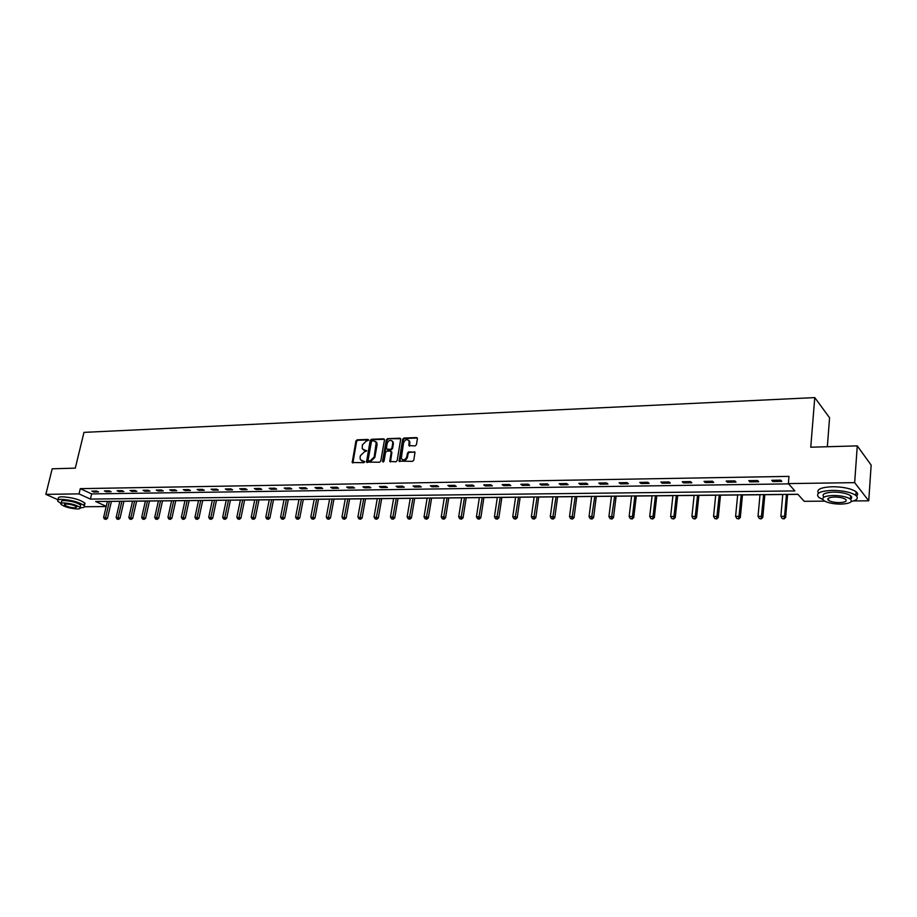 <?xml version="1.0" encoding="UTF-8"?>
<svg xmlns="http://www.w3.org/2000/svg" width="917" height="917" viewBox="0 0 917 917"><rect width="100%" height="100%" fill="white"/><g stroke="black" fill="none" stroke-linecap="round" stroke-linejoin="round"><path stroke-width="1.38" d="M368.577 440.206L368.004 439.426L357.149 439.839L355.922 441.02L352.208 462.523L363.82 462.661L364.691 461.824L360.324 459.6L360.083 457.434L360.404 455.692L364.358 451.875L366.64 450.992L362.249 448.768L362.353 444.917L366.296 441.088L368.577 440.206M415.126 445.926L416.41 444.699L417.418 438.716L416.536 437.581L403.938 438.051L402.678 439.266L399.078 461.148L412.524 461.343L413.808 460.116L414.988 452.253L408.741 451.852L407.469 453.078L406.85 456.666C405.234 460.151 403.377 460.747 401.279 458.489L403.549 442.831C405.199 439.346 407.056 438.75 409.131 441.066L408.89 445.559L415.126 445.926M58.241 499.88L45.85 494.355L52.2 468.793L75.286 468.14L83.974 432.377L814.766 397.6L810.754 447.209L857.269 445.88L854.667 482.64L868.743 500.82L853.624 500.934M45.85 494.355L79.022 493.885L90.405 499.089L794.89 490.916L788.368 483.591L854.667 482.64M788.368 483.591L788.975 476.382L80.283 488.646L79.022 493.885M384.475 439.954L383.638 438.83L371.419 439.289L370.181 440.492L366.502 462.099L379.523 462.237L380.773 461.033L384.475 439.954M387.559 438.681L400.775 438.75L397.164 460.575L395.903 461.79L389.759 461.423L391.204 452.173L390.355 451.038L386.825 451.153L385.576 452.356L384.005 461.297L382.538 461.331L386.309 439.885L387.559 438.681L399.972 438.211M827.34 446.728L829.576 417.774L814.766 397.6M80.283 488.646L91.643 493.908L788.62 483.878M93.74 491.982L98.532 491.913L96.652 491.031L91.849 491.111L93.74 491.982L93.958 491.076M106.269 491.787L111.129 491.718L109.261 490.824L104.389 490.904L106.269 491.787L106.487 490.87M118.969 491.592L123.898 491.523L122.03 490.629L117.101 490.71L118.969 491.592L119.187 490.675M131.842 491.397L136.839 491.317L134.982 490.423L129.973 490.503L131.842 491.397L132.059 490.469M144.897 491.191L149.964 491.122L148.107 490.217L143.041 490.297L144.897 491.191L145.104 490.263M158.125 490.996L163.26 490.916L161.415 489.999L156.28 490.079L158.125 490.996L158.332 490.045M171.536 490.79L176.752 490.71L174.918 489.781L169.702 489.873L171.536 490.79L171.743 489.838M185.142 490.572L190.427 490.492L188.593 489.575L183.308 489.655L185.142 490.572L185.349 489.621M198.932 490.366L204.296 490.286L202.474 489.346L197.121 489.437L198.932 490.366L199.138 489.403M212.927 490.148L218.361 490.068L216.55 489.128L211.116 489.208L212.927 490.148L213.134 489.185M227.118 489.93L232.62 489.85L230.832 488.899L225.318 488.99L227.118 489.93L227.313 488.956M241.503 489.712L247.097 489.621L245.32 488.669L239.727 488.761L241.503 489.712L241.71 488.727M256.107 489.483L261.781 489.391L260.015 488.44L254.341 488.52L256.107 489.483L256.313 488.497M270.928 489.254L276.682 489.162L274.928 488.199L269.162 488.291L270.928 489.254L271.123 488.257M285.955 489.025L291.801 488.933L290.059 487.959L284.213 488.05L285.955 489.025L286.161 488.016M301.212 488.784L307.149 488.692L305.418 487.718L299.481 487.81L301.212 488.784L301.406 487.775M316.697 488.555L322.715 488.463L321.007 487.466L314.978 487.557L316.697 488.555L316.892 487.535M332.424 488.314L338.533 488.211L336.826 487.214L330.716 487.317L332.424 488.314L332.607 487.282M348.38 488.062L354.581 487.97L352.896 486.961L346.683 487.053L348.38 488.062L348.563 487.03M364.576 487.81L370.869 487.718L369.207 486.698L362.903 486.801L364.576 487.81L364.76 486.767M381.025 487.557L387.421 487.466L385.77 486.434L379.374 486.537L381.025 487.557L381.208 486.514M397.726 487.305L404.225 487.202L402.597 486.17L396.087 486.274L397.726 487.305L397.909 486.239M414.702 487.042L421.293 486.938L419.677 485.895L413.074 485.999L414.702 487.042L414.874 485.976M431.93 486.778L438.635 486.675L437.031 485.62L430.325 485.735L431.93 486.778L432.102 485.701M449.433 486.503L456.242 486.4L454.672 485.345L447.851 485.448L449.433 486.503L449.605 485.425M467.223 486.228L474.146 486.125L472.587 485.059L465.664 485.173L467.223 486.228L467.395 485.139M485.299 485.953L492.326 485.85L490.801 484.772L483.763 484.875L485.299 485.953L485.471 484.852M503.662 485.666L510.815 485.563L509.302 484.474L502.149 484.589L503.662 485.666L503.834 484.566M522.335 485.38L529.602 485.276L528.112 484.176L520.845 484.291L522.335 485.38L522.495 484.268M541.317 485.093L548.698 484.978L547.243 483.878L539.849 483.993L541.317 485.093L541.477 483.97M560.608 484.795L568.116 484.68L566.683 483.568L559.175 483.683L560.608 484.795L560.768 483.66M580.232 484.497L587.866 484.371L586.467 483.248L578.822 483.374L580.232 484.497L580.381 483.351M600.188 484.187L607.948 484.061L606.573 482.927L598.801 483.053L600.188 484.187L600.337 483.03M620.477 483.878L628.374 483.752L627.033 482.606L619.124 482.732L620.477 483.878L620.626 482.709M641.121 483.557L649.156 483.431L647.838 482.273L639.791 482.399L641.121 483.557L641.258 482.376M662.131 483.236L670.304 483.11L669.02 481.941L660.836 482.067L662.131 483.236L662.257 482.044M683.497 482.904L691.819 482.778L690.57 481.597L682.237 481.723L683.497 482.904L683.635 481.712M705.253 482.571L713.724 482.434L712.509 481.242L704.027 481.379L705.253 482.571L705.379 481.356M727.387 482.227L736.019 482.09L734.838 480.898L726.195 481.035L727.387 482.227L727.513 481.012M749.934 481.883L758.714 481.746L757.568 480.531L748.776 480.668L749.934 481.883L750.049 480.646M772.882 481.528L781.823 481.391L780.722 480.164L771.759 480.302L772.882 481.528L772.997 480.29M111.416 501.404L119.875 501.312M123.933 501.278L132.552 501.186M136.622 501.14L145.39 501.049M149.482 501.014L158.412 500.923M162.515 500.877L171.605 500.785M175.732 500.739L184.982 500.648M189.131 500.602L198.542 500.51M202.703 500.464L212.285 500.373M216.481 500.327L226.235 500.223M230.442 500.178L240.38 500.074M244.598 500.04L254.72 499.937M258.961 499.891L269.266 499.788M273.53 499.742L284.029 499.627M288.305 499.593L298.999 499.478M303.298 499.433L314.187 499.318M318.52 499.284L329.616 499.169M333.96 499.123L345.262 499.008M349.618 498.963L361.138 498.837M365.528 498.791L377.265 498.676M381.667 498.63L393.634 498.504M398.058 498.458L410.254 498.332M414.702 498.286L427.127 498.16M431.598 498.114L444.264 497.988M448.757 497.942L461.675 497.805M466.18 497.759L479.362 497.633M483.889 497.587L497.323 497.45M501.874 497.404L515.583 497.255M520.157 497.209L534.13 497.071M538.726 497.025L552.985 496.876M557.605 496.831L572.151 496.682M576.793 496.624L591.637 496.475M596.291 496.429L611.444 496.269M616.132 496.223L631.595 496.063M636.295 496.017L652.079 495.856M656.813 495.81L672.929 495.65M677.674 495.593L694.123 495.432M698.892 495.375L715.696 495.203M720.487 495.157L737.658 494.985M742.472 494.928L759.998 494.756M764.835 494.699L782.751 494.515M787.6 494.469L797.973 494.366M857.269 445.88L871.15 465.091L868.743 500.82M824.727 501.152L804.175 501.312L797.882 494.263L95.643 501.496L106.223 506.333M106.177 506.562L84.582 506.734M91.643 493.908L90.405 499.089M363.522 450.041L364.645 450.247M366.628 450.637L365.321 450.683M361.607 460.873L362.696 461.068M364.679 461.457L363.373 461.492M368.565 439.862L357.813 440.275L356.587 441.455L352.885 462.959M384.395 439.266L372.084 439.736L370.846 440.928L367.19 462.569M372.256 440.871L371.396 441.707L368.107 460.105L368.68 460.896L370.181 460.861L374.17 457.021L376.222 442.372L373.758 440.813L372.256 440.871M375.603 441.478L376.887 442.819L377.07 444.848L374.835 457.445L370.858 461.285L369.356 461.331M391.112 451.473L391.857 452.608L390.459 461.939M388.212 439.117L386.963 440.32L383.214 462.134M392.751 443.278L392.614 441.639C390.55 439.449 388.728 440.057 387.134 443.484L386.332 448.998L390.642 449.387L391.891 448.184L392.751 443.278L393.404 443.725L392.109 440.871M393.404 443.725L392.545 448.619L391.295 449.823L387.776 449.938M408.604 440.217L409.773 441.513L409.59 446.109M402.471 459.749C404.718 460.93 406.391 460.047 407.503 457.102L406.85 456.666M414.942 452.127L409.383 452.299L408.111 453.514L407.503 457.102M417.327 438.028L404.592 438.498L403.331 439.713L399.778 461.675M107.392 501.37L103.621 517.463L107.472 518.288L111.427 501.324M105.26 519.068L105.994 519.4L105.26 519.068L109.387 501.347M104.458 519.068L103.621 517.463M107.472 518.288L105.994 519.4M67.56 468.358L72.042 468.232M80.249 507.789L80.513 507.777C83.894 507.709 85.178 507.044 84.375 505.783C79.55 502.207 71.973 500.063 61.657 499.352C58.356 499.444 57.095 500.109 57.874 501.335L61.049 503.467M83.585 505.026L84.983 503.215C80.169 499.616 72.603 497.472 62.287 496.773C58.986 496.865 57.725 497.53 58.505 498.779L58.229 499.914M61.279 503.318L61.599 501.977C61.038 501.083 61.943 500.613 64.328 500.556C71.755 501.06 77.211 502.608 80.673 505.175L80.432 506.218M63.754 502.929C61.37 502.986 60.453 503.456 61.026 504.339C64.488 506.906 69.933 508.442 77.337 508.969C79.768 508.924 80.685 508.442 80.111 507.537C76.638 504.98 71.182 503.444 63.754 502.929M74.942 507.903L76.73 506.986C74.483 505.336 70.976 504.339 66.196 504.006L64.431 504.923C66.666 506.574 70.173 507.571 74.942 507.903M831.341 446.613L840.304 446.361M851.171 501.61C857.235 500.132 858.793 498.069 855.859 495.409C850.896 492.2 843.021 490.526 832.212 490.377C819.729 491.042 815.247 493.38 818.766 497.392L822.813 499.513M856.512 495.994C858.106 494.687 857.968 493.266 856.111 491.753C851.159 488.532 843.285 486.858 832.498 486.721C820.784 487.294 816.107 489.46 818.434 493.231M828.487 499.226L827.753 498.997M823.936 497.152C821.403 494.252 824.635 492.567 833.633 492.108C841.416 492.211 847.079 493.426 850.644 495.73C852.134 496.968 852.065 498.091 850.403 499.089C846.838 496.796 841.164 495.581 833.381 495.467C824.372 495.914 821.139 497.587 823.672 500.476C827.191 502.768 832.819 503.983 840.568 504.121C849.669 503.72 852.948 502.035 850.403 499.089L850.644 495.73M839.307 502.608C845.165 502.333 847.274 501.255 845.634 499.364C843.342 497.885 839.685 497.106 834.676 497.025C828.865 497.312 826.779 498.389 828.406 500.258C830.676 501.737 834.31 502.516 839.307 502.608M850.46 498.195L851.595 497.965M119.898 501.244L116.15 517.44L120.012 518.277L123.955 501.198M117.8 519.056L116.986 519.056L118.534 519.389L117.8 519.056L121.915 501.221M116.986 519.056L116.15 517.44M120.012 518.277L118.534 519.389M132.564 501.106L128.839 517.417L132.724 518.254L136.644 501.072M130.512 519.045L129.687 519.045L131.246 519.377L130.512 519.045L134.616 501.095M129.687 519.045L128.839 517.417M132.724 518.254L131.246 519.377M145.413 500.98L141.699 517.394L145.608 518.243L149.505 500.934M143.384 519.033L142.559 519.033L144.118 519.366L143.384 519.033L147.488 500.957M142.559 519.033L141.699 517.394M145.608 518.243L144.118 519.366M158.423 500.842L154.732 517.371L158.664 518.22L162.538 500.808M156.452 519.022L155.603 519.022L157.174 519.354L156.452 519.022L160.532 500.82M155.603 519.022L154.732 517.371M158.664 518.22L157.174 519.354M171.617 500.705L167.949 517.348L171.903 518.208L175.755 500.671M169.679 519.011L168.831 519.011L170.413 519.354L169.679 519.011L173.749 500.682M168.831 519.011L167.949 517.348M171.903 518.208L170.413 519.354M184.993 500.567L181.348 517.326L185.326 518.185L189.143 500.533M183.102 518.999L182.242 518.999L183.824 519.343L183.102 518.999L187.16 500.544M182.242 518.999L181.348 517.326M185.326 518.185L183.824 519.343M198.553 500.43L194.943 517.303L198.932 518.174L202.726 500.384M196.708 518.988L195.837 518.988L197.43 519.331L196.708 518.988L200.743 500.407M195.837 518.988L194.943 517.303M198.932 518.174L197.43 519.331M212.308 500.292L208.721 517.28L212.721 518.151L216.492 500.246M210.509 518.976L209.615 518.976L211.219 519.32L210.509 518.976L214.532 500.269M209.615 518.976L208.721 517.28M212.721 518.151L211.219 519.32M226.247 500.143L222.682 517.257L226.717 518.139L230.454 500.109M224.493 518.965L223.599 518.965L225.204 519.309L224.493 518.965L228.505 500.12M223.599 518.965L222.682 517.257M226.717 518.139L225.204 519.309M240.392 500.006L236.85 517.234L240.907 518.116L244.621 499.96M238.695 518.942L237.778 518.942L239.394 519.297L238.695 518.942L242.673 499.983M237.778 518.942L236.85 517.234M240.907 518.116L239.394 519.297M254.731 499.857L251.224 517.211L255.304 518.094L258.984 499.811M253.081 518.93L252.152 518.93L253.78 519.297L253.081 518.93L257.047 499.834M252.152 518.93L251.224 517.211M255.304 518.094L253.78 519.297M269.277 499.708L265.804 517.177L269.896 518.082L273.541 499.662M267.684 518.919L266.744 518.919L268.383 519.286L267.684 518.919L271.638 499.685M266.744 518.919L265.804 517.177M269.896 518.082L268.383 519.286M284.041 499.547L280.602 517.154L284.717 518.059L288.328 499.513M282.493 518.907L281.542 518.907L283.193 519.274L282.493 518.907L286.425 499.524M281.542 518.907L280.602 517.154M284.717 518.059L283.193 519.274M299.011 499.398L295.606 517.131L299.744 518.036L303.321 499.352M297.532 518.896L296.558 518.896L298.208 519.263L297.532 518.896L301.429 499.375M296.558 518.896L295.606 517.131M299.744 518.036L298.208 519.263M314.21 499.238L310.829 517.096L314.99 518.025L318.531 499.192M312.777 518.884L311.791 518.884L313.465 519.251L312.777 518.884L316.663 499.215M311.791 518.884L310.829 517.096M314.99 518.025L313.465 519.251M329.627 499.077L326.28 517.073L330.464 518.002L333.971 499.043M328.263 518.873L327.254 518.873L328.928 519.24L328.263 518.873L332.114 499.054M327.254 518.873L326.28 517.073M330.464 518.002L328.928 519.24M345.273 498.917L341.972 517.05L346.179 517.979L349.641 498.882M343.967 518.85L342.958 518.85L344.632 519.228L343.967 518.85L347.807 498.894M342.958 518.85L341.972 517.05M346.179 517.979L344.632 519.228M361.16 498.756L357.894 517.016L362.123 517.956L365.539 498.71M359.911 518.839L358.879 518.839L360.576 519.217L359.911 518.839L363.728 498.733M358.879 518.839L357.894 517.016M362.123 517.956L360.576 519.217M377.277 498.596L374.056 516.993L378.308 517.945L381.678 498.55M376.108 518.827L375.053 518.827L376.761 519.205L376.108 518.827L379.879 498.561M375.053 518.827L374.056 516.993M378.308 517.945L376.761 519.205M393.645 498.424L390.459 516.959L393.118 516.959L394.734 517.922L398.07 498.378M392.545 518.816L391.479 518.816L393.187 519.194L392.545 518.816L396.293 498.401M391.479 518.816L390.459 516.959M394.734 517.922L393.187 519.194M410.266 498.252L407.125 516.936L409.819 516.936L411.424 517.899L414.713 498.206M409.234 518.793L408.157 518.793L409.876 519.182L409.234 518.793L412.948 498.229M408.157 518.793L407.125 516.936M411.424 517.899L409.876 519.182M427.139 498.08L424.044 516.901L426.783 516.901L428.365 517.876L431.609 498.034M426.176 518.781L425.087 518.781L426.818 519.171L426.176 518.781L429.867 498.046M425.087 518.781L424.044 516.901M428.365 517.876L426.818 519.171M444.275 497.908L441.237 516.879L444.011 516.867L445.582 517.853L448.768 497.862M443.392 518.77L442.281 518.77L444.023 519.16L443.392 518.77L447.049 497.874M442.281 518.77L441.237 516.879M445.582 517.853L444.023 519.16M461.687 497.725L458.695 516.844L461.515 516.844L463.062 517.83L466.203 497.679M460.884 518.747L459.749 518.747L461.503 519.148L460.884 518.747L464.506 497.69M459.749 518.747L458.695 516.844M463.062 517.83L461.503 519.148M479.373 497.541L476.427 516.81L479.293 516.81L480.817 517.807L483.901 497.495M478.64 518.735L477.493 518.735L479.259 519.137L478.64 518.735L482.227 497.507M477.493 518.735L476.427 516.81M480.817 517.807L479.259 519.137M497.335 497.358L494.446 516.787L497.358 516.775L498.859 517.784L501.886 497.312M496.693 518.724L495.524 518.724L497.301 519.125L496.693 518.724L500.246 497.323M495.524 518.724L494.446 516.787M498.859 517.784L497.301 519.125M515.595 497.174L512.752 516.752L515.721 516.741L517.199 517.761L520.168 497.117M515.033 518.701L513.852 518.701L515.629 519.102L515.033 518.701L518.552 497.14M513.852 518.701L512.752 516.752M517.199 517.761L515.629 519.102M534.141 496.98L531.367 516.718L534.37 516.718L535.826 517.738L538.737 496.934M533.671 518.69L532.468 518.69L534.256 519.091L533.671 518.69L537.144 496.945M532.468 518.69L531.367 516.718M535.826 517.738L534.256 519.091M552.997 496.785L550.28 516.684L553.341 516.684L554.774 517.715L557.616 496.739M552.619 518.667L551.404 518.667L553.192 519.079L552.619 518.667L556.046 496.75M551.404 518.667L550.28 516.684M554.774 517.715L553.192 519.079M572.162 496.59L569.503 516.649L572.621 516.649L574.019 517.692L576.804 496.544M571.887 518.655L570.638 518.655L572.449 519.068L571.887 518.655L575.268 496.555M570.638 518.655L569.503 516.649M574.019 517.692L572.449 519.068M591.648 496.384L589.058 516.615L592.222 516.615L593.597 517.658L596.302 496.338M591.465 518.632L590.204 518.632L592.015 519.056L591.465 518.632L594.801 496.349M590.204 518.632L589.058 516.615M593.597 517.658L592.015 519.056M611.456 496.177L608.934 516.58L612.143 516.58L613.496 517.635L616.144 496.131M611.375 518.621L610.092 518.621L611.914 519.045L611.375 518.621L614.665 496.154M610.092 518.621L608.934 516.58M613.496 517.635L611.914 519.045M631.607 495.971L629.142 516.546L632.421 516.546L633.739 517.612L636.306 495.925M631.63 518.598L630.323 518.598L632.157 519.022L634.862 495.937M630.323 518.598L629.142 516.546M633.739 517.612L632.157 519.022M652.09 495.765L649.706 516.512L653.042 516.512L654.325 517.578L656.813 495.719M652.228 518.586L650.898 518.586L652.744 519.011L655.414 495.73M650.898 518.586L649.706 516.512M654.325 517.578L652.744 519.011M672.94 495.547L670.625 516.477L674.006 516.477L675.267 517.555L677.686 495.501M673.181 518.563L671.829 518.563L673.686 518.999L676.31 495.512M671.829 518.563L670.625 516.477M675.267 517.555L673.686 518.999M694.135 495.329L691.911 516.443L695.35 516.431L696.576 517.532L698.903 495.283M694.501 518.541L693.126 518.552L694.994 518.988L697.573 495.295M693.126 518.552L691.911 516.443M696.576 517.532L694.994 518.988M715.707 495.111L713.564 516.409L717.071 516.397L718.263 517.497L720.498 495.065M716.188 518.529L714.79 518.529L716.67 518.965L719.203 495.077M714.79 518.529L713.564 516.409M718.263 517.497L716.67 518.965M737.669 494.882L735.594 516.363L739.171 516.363L740.328 517.475L742.472 494.836M738.277 518.506L736.844 518.506L738.735 518.953L741.223 494.848M736.844 518.506L735.594 516.363M740.328 517.475L738.735 518.953M760.01 494.653L758.038 516.328L761.66 516.317L762.784 517.44L764.847 494.607M760.743 518.483L759.287 518.483L761.19 518.93L763.632 494.618M759.287 518.483L758.038 516.328M762.784 517.44L761.19 518.93M782.763 494.423L780.871 516.282L784.574 516.282L785.651 517.417L787.611 494.366M783.622 518.472L782.144 518.472L784.058 518.919L784.574 516.282L786.442 494.378M782.144 518.472L780.871 516.282M785.651 517.417L784.058 518.919M352.804 462.248L352.128 461.824M356.587 441.455L355.922 441.02M357.813 440.275L357.149 439.839M367.098 461.859L366.433 461.434M370.846 440.928L370.181 440.492M372.084 439.736L371.419 439.289M384.303 439.266L383.638 438.83M370.858 461.285L370.181 460.861M374.835 457.445L374.17 457.021M377.07 444.848L376.406 444.413M390.355 461.217L389.702 460.781M391.857 452.608L391.204 452.173M383.203 461.767L382.538 461.331M386.963 440.32L386.309 439.885M391.295 449.823L390.642 449.387M392.545 448.619L391.891 448.184M409.498 445.41L408.844 444.963M409.888 443.071L409.246 442.636M408.111 453.514L407.469 453.078M409.383 452.299L408.741 451.852M414.805 452.127L414.163 451.691M399.674 460.953L399.021 460.529M403.331 439.713L402.678 439.266M404.592 438.498L403.938 438.051M417.189 438.028L416.536 437.581M352.885 462.936L352.208 462.523M367.167 462.523L366.502 462.099M376.887 442.819L376.222 442.372M390.424 461.847L389.759 461.423M391.8 451.989L391.146 451.554M393.267 442.086L392.614 441.639M409.544 445.994L408.89 445.559M409.773 441.513L409.131 441.066M399.732 461.583L399.078 461.148M64.591 504.258L64.431 504.923M80.673 505.175L80.111 507.537M84.375 505.783L84.983 503.215M828.578 498.114L828.406 500.258M855.859 495.409L856.111 491.753"/></g></svg>

